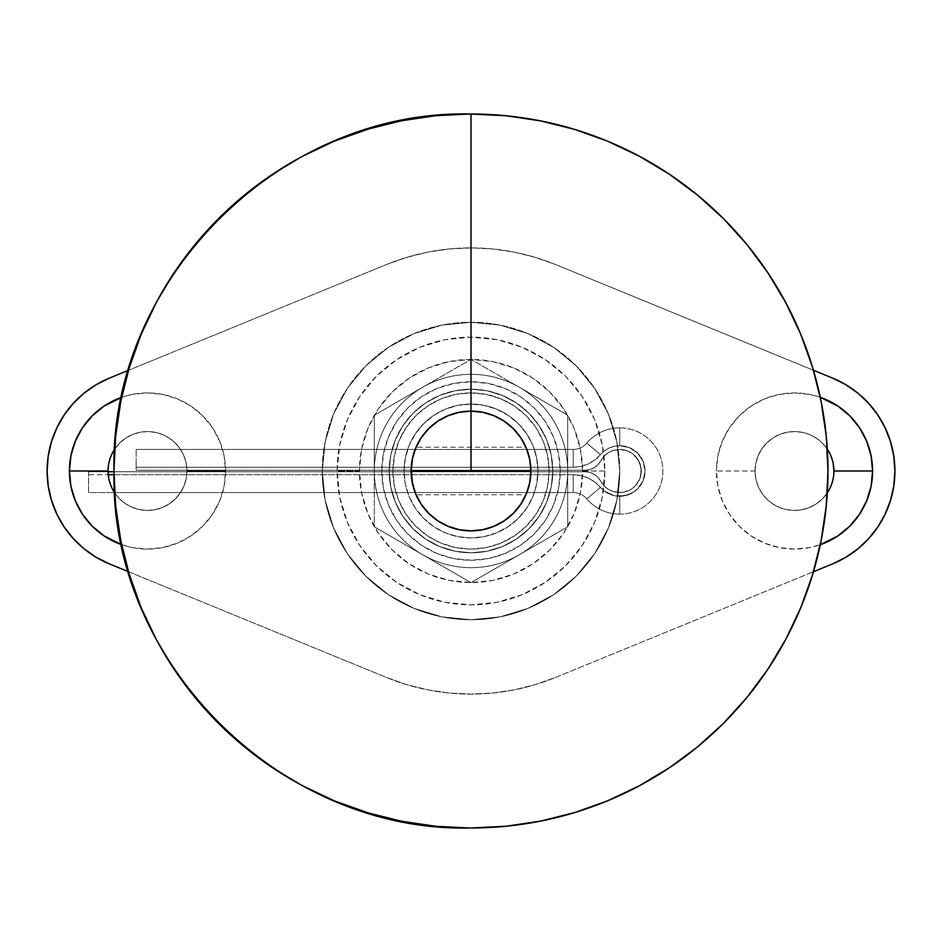 <?xml version="1.0" encoding="UTF-8"?>
<svg xmlns="http://www.w3.org/2000/svg" width="942" height="942" viewBox="0 0 942 942"><rect width="100%" height="100%" fill="white"/><g stroke="black" fill="none" stroke-linecap="round" stroke-linejoin="round"><path stroke-width="0.71" stroke-dasharray="4.71 3.53" d="M114.7 492.866A39.411 39.411 0 0 0 186.916 471L225.585 471A78.092 78.092 0 0 1 121.73 544.712L132.269 547.585L147.494 549.092L162.73 547.585L177.379 543.145L190.885 535.927L202.718 526.213L212.421 514.379L219.639 500.885L224.078 486.237L225.585 471L186.916 471A39.411 39.411 0 0 1 114.7 492.866M833.917 471A39.411 39.411 0 0 0 794.506 431.589A39.411 39.411 0 0 0 755.084 471L716.415 471L717.922 486.237L722.361 500.885L729.579 514.379L739.282 526.213L751.115 535.927L764.621 543.145L779.269 547.585L794.506 549.092L809.731 547.585L820.27 544.712A78.092 78.092 0 0 1 716.415 471L755.084 471A39.411 39.411 0 0 0 827.3 492.866A39.411 39.411 0 0 1 755.084 471A39.411 39.411 0 0 0 794.506 510.411A39.411 39.411 0 0 0 833.917 471L833.164 478.689L830.915 486.084L827.276 492.901L822.378 498.871L816.396 503.77L809.59 507.42L802.195 509.657L794.506 510.411L786.817 509.657L779.423 507.42L772.605 503.77L766.635 498.871L761.725 492.901L758.086 486.084L755.849 478.689L755.084 471L755.849 463.311L758.086 455.916L761.725 449.098L766.635 443.129L772.605 438.23L779.423 434.58L786.817 432.343L794.506 431.589L802.195 432.343L809.59 434.58L816.396 438.23L822.378 443.129L827.276 449.098L830.915 455.916L833.164 463.311M619.742 471A148.742 148.742 0 0 0 471 322.258A148.742 148.742 0 0 0 322.258 471A148.742 148.742 0 0 1 471 322.258A148.742 148.742 0 0 1 619.742 471L616.88 500.014L608.414 527.92L594.673 553.637L576.174 576.174L553.637 594.673L527.92 608.414L500.014 616.88L471 619.742L441.986 616.88L414.08 608.414L388.363 594.673L365.826 576.174L347.327 553.637L333.586 527.92L325.12 500.014L322.258 471L325.12 441.986L333.586 414.08L347.327 388.363L365.826 365.826L388.363 347.327L414.08 333.586L441.986 325.12L471 322.258L500.014 325.12L527.92 333.586L553.637 347.327L576.174 365.826L594.673 388.363L608.414 414.08L616.88 441.986L619.742 471L616.88 441.986L608.414 414.08L594.673 388.363L576.174 365.826L553.637 347.327L527.92 333.586L500.014 325.12L471 322.258L441.986 325.12L414.08 333.586L388.363 347.327L365.826 365.826L347.327 388.363L333.586 414.08L325.12 441.986L322.258 471L325.12 500.014L333.586 527.92L347.327 553.637L365.826 576.174L388.363 594.673L414.08 608.414L441.986 616.88L471 619.742L500.014 616.88L527.92 608.414L553.637 594.673L576.174 576.174L594.673 553.637L608.414 527.92L616.88 500.014L619.742 471A148.742 148.742 0 0 1 471 619.742A148.742 148.742 0 0 1 322.258 471A148.742 148.742 0 0 0 471 619.742A148.742 148.742 0 0 0 619.742 471M108.083 471L108.836 463.311L111.085 455.916L114.724 449.098L119.622 443.129L125.604 438.23L132.41 434.58L139.805 432.343L147.494 431.589L155.183 432.343L162.577 434.58L169.395 438.23L175.365 443.129L180.275 449.098L183.914 455.916L186.151 463.311L186.916 471A39.411 39.411 0 0 0 147.494 431.589A39.411 39.411 0 0 0 108.083 471A39.411 39.411 0 0 0 147.494 510.411A39.411 39.411 0 0 0 186.916 471L186.151 478.689L183.914 486.084L180.275 492.901L175.365 498.871L169.395 503.77L162.577 507.42L155.183 509.657L147.494 510.411L139.805 509.657L132.41 507.42L125.604 503.77L119.622 498.871L114.724 492.901L111.085 486.084L108.836 478.689M549.092 471A78.092 78.092 0 0 1 471 549.092A78.092 78.092 0 0 1 392.908 471A78.092 78.092 0 0 0 471 549.092A78.092 78.092 0 0 0 549.092 471L547.585 486.237L543.145 500.885L535.927 514.379L526.213 526.213L514.379 535.927L500.885 543.145L486.237 547.585L471 549.092L455.763 547.585L441.115 543.145L427.621 535.927L415.787 526.213L406.073 514.379L398.855 500.885L394.415 486.237L392.908 471L394.415 455.763L398.855 441.115L406.073 427.621L415.787 415.787L427.621 406.073L441.115 398.855L455.763 394.415L471 392.908L486.237 394.415L500.885 398.855L514.379 406.073L526.213 415.787L535.927 427.621L543.145 441.115L547.585 455.763L549.092 471A78.092 78.092 0 0 0 471 392.908A78.092 78.092 0 0 0 392.908 471A78.092 78.092 0 0 1 471 392.908A78.092 78.092 0 0 1 549.092 471L547.585 486.237L543.145 500.885L535.927 514.379L526.213 526.213L514.379 535.927L500.885 543.145L486.237 547.585L471 549.092L455.763 547.585L441.115 543.145L427.621 535.927L415.787 526.213L406.073 514.379L398.855 500.885L394.415 486.237L392.908 471L394.415 455.763L398.855 441.115L406.073 427.621L415.787 415.787L427.621 406.073L441.115 398.855L455.763 394.415L471 392.908L486.237 394.415L500.885 398.855L514.379 406.073L526.213 415.787L535.927 427.621L543.145 441.115L547.585 455.763L549.092 471M857.985 393.214L845.845 384.725L832.587 378.107L555.627 264.572L813.464 370.265L555.627 264.572L535.174 257.331L514.132 252.103L492.666 248.947L471 247.899L449.334 248.947L427.868 252.103L406.826 257.331L386.373 264.572L109.413 378.107A100.394 100.394 0 0 0 109.413 563.893L386.373 677.428L406.826 684.669L427.868 689.897L449.334 693.053L471 694.101L492.666 693.053L514.132 689.897L535.174 684.669L555.627 677.428L832.587 563.893L555.627 677.428A223.101 223.101 0 0 1 386.373 677.428L406.826 684.669L427.868 689.897L449.334 693.053L471 694.101L492.666 693.053L514.132 689.897L535.174 684.669L555.627 677.428A223.101 223.101 0 0 1 386.373 677.428L109.413 563.893L96.155 557.275L84.015 548.786M128.536 571.735L386.373 677.428L128.536 571.735M109.413 378.107L386.373 264.572A223.101 223.101 0 0 1 555.627 264.572L535.174 257.331L514.132 252.103L492.666 248.947L471 247.899L449.334 248.947L427.868 252.103L406.826 257.331L386.373 264.572A223.101 223.101 0 0 1 555.627 264.572L832.587 378.107A100.394 100.394 0 0 1 832.587 563.893M716.415 471L717.922 455.763L722.361 441.115L729.579 427.621L739.282 415.787L751.115 406.073L764.621 398.855L779.269 394.415L794.506 392.908L809.731 394.415L820.27 397.288A78.092 78.092 0 0 0 716.415 471M121.73 397.288L132.269 394.415L147.494 392.908L162.73 394.415L177.379 398.855L190.885 406.073L202.718 415.787L212.421 427.621L219.639 441.115L224.078 455.763L225.585 471A78.092 78.092 0 0 0 121.73 397.288M56.767 513.979L64.127 526.931L73.288 538.612M868.712 538.612L877.873 526.931L885.233 513.979M885.233 428.021L877.873 415.069L868.712 403.388M73.288 403.388L64.127 415.069L56.767 428.021M755.084 471A39.411 39.411 0 0 1 827.3 449.134A39.411 39.411 0 0 0 755.084 471M114.7 449.134A39.411 39.411 0 0 1 186.916 471A39.411 39.411 0 0 0 114.7 449.134M411.689 475.698L411.501 471L412.219 480.161L411.501 471L530.499 471L471 471L530.499 471L530.311 475.686L530.311 466.302L530.499 471A59.499 59.499 0 0 0 471 411.501A59.499 59.499 0 0 0 411.501 471A59.499 59.499 0 0 1 471 411.501A59.499 59.499 0 0 1 530.499 471L529.357 459.39L525.966 448.227L520.467 437.948L513.072 428.928L504.052 421.533L493.773 416.034L482.61 412.643L471 411.501L459.39 412.643L448.227 416.034L437.948 421.533L428.928 428.928L421.533 437.948L416.034 448.227L412.643 459.39L411.501 471L411.689 466.314L412.643 482.61L416.034 493.773L421.533 504.052L428.928 513.072L437.948 520.467L448.227 525.966L459.39 529.357L471 530.499L482.61 529.357L493.773 525.966L504.052 520.467L513.072 513.072L520.467 504.052L525.966 493.773L529.357 482.61L530.499 471A59.499 59.499 0 0 1 471 530.499A59.499 59.499 0 0 1 411.501 471L413.008 484.27L411.689 475.698M413.938 487.838L412.219 480.173L415.705 492.972L413.938 487.838M416.27 494.338L414.88 490.758L416.27 494.338M529.781 480.161L530.499 471L529.781 480.173L528.062 487.838L529.781 480.161M527.12 490.77L529.004 484.259L527.12 490.77M525.53 494.797L526.295 492.96L525.53 494.797L416.47 494.797M529.781 461.827L530.499 471L529.357 482.61L525.966 493.773L520.467 504.052L513.072 513.072L504.052 520.467L493.773 525.966L482.61 529.357L471 530.499L459.39 529.357L448.227 525.966L437.948 520.467L428.928 513.072L421.533 504.052L416.034 493.773L412.643 482.61L411.501 471A59.499 59.499 0 0 0 471 530.499A59.499 59.499 0 0 0 530.499 471L411.501 471L412.643 459.39L416.034 448.227L421.533 437.948L428.928 428.928L437.948 421.533L448.227 416.034L459.39 412.643L471 411.501L482.61 412.643L493.773 416.034L504.052 421.533L513.072 428.928L520.467 437.948L525.966 448.227L529.357 459.39L530.499 471L529.781 461.839L528.062 454.162L529.781 461.827M527.12 451.242L529.004 457.741L527.12 451.242M525.53 447.203L526.295 449.04L525.53 447.203L416.47 447.203L412.996 457.741L411.689 466.314L412.996 457.741L416.47 447.203L412.996 457.741L411.501 471L412.996 457.741L416.47 447.203M410.759 471A60.241 60.241 0 0 1 471 410.759A60.241 60.241 0 0 1 531.241 471A60.241 60.241 0 0 0 471 410.759A60.241 60.241 0 0 0 410.759 471L411.925 459.249L415.351 447.945L420.909 437.535L428.41 428.41L437.535 420.909L447.945 415.351L459.249 411.925L471 410.759L482.751 411.925L494.055 415.351L504.465 420.909L513.59 428.41L521.091 437.535L526.649 447.945L530.075 459.249L531.241 471L530.075 482.751L526.649 494.055L521.091 504.465L513.59 513.59L504.465 521.091L494.055 526.649L482.751 530.075L471 531.241L459.249 530.075L447.945 526.649L437.535 521.091L428.41 513.59L420.909 504.465L415.351 494.055L411.925 482.751L410.759 471L411.925 482.751L415.351 494.055L420.909 504.465L428.41 513.59L437.535 521.091L447.945 526.649L459.249 530.075L471 531.241L482.751 530.075L494.055 526.649L504.465 521.091L513.59 513.59L521.091 504.465L526.649 494.055L530.075 482.751L531.241 471L530.075 459.249L526.649 447.945L521.091 437.535L513.59 428.41L504.465 420.909L494.055 415.351L482.751 411.925L471 410.759L459.249 411.925L447.945 415.351L437.535 420.909L428.41 428.41L420.909 437.535L415.351 447.945L411.925 459.249L410.759 471A60.241 60.241 0 0 0 471 531.241A60.241 60.241 0 0 0 531.241 471A60.241 60.241 0 0 1 471 531.241A60.241 60.241 0 0 1 410.759 471M404.071 471A66.929 66.929 0 0 1 471 404.071A66.929 66.929 0 0 1 537.929 471A66.929 66.929 0 0 0 471 404.071A66.929 66.929 0 0 0 404.071 471L405.354 457.942L409.158 445.389L415.351 433.815L423.676 423.676L433.815 415.351L445.389 409.158L457.942 405.354L471 404.071L484.058 405.354L496.611 409.158L508.185 415.351L518.324 423.676L526.649 433.815L532.842 445.389L536.646 457.942L537.929 471L536.646 484.058L532.842 496.611L526.649 508.185L518.324 518.324L508.185 526.649L496.611 532.842L484.058 536.646L471 537.929L457.942 536.646L445.389 532.842L433.815 526.649L423.676 518.324L415.351 508.185L409.158 496.611L405.354 484.058L404.071 471L405.354 457.942L409.158 445.389L415.351 433.815L423.676 423.676L433.815 415.351L445.389 409.158L457.942 405.354L471 404.071L484.058 405.354L496.611 409.158L508.185 415.351L518.324 423.676L526.649 433.815L532.842 445.389L536.646 457.942L537.929 471L536.646 484.058L532.842 496.611L526.649 508.185L518.324 518.324L508.185 526.649L496.611 532.842L484.058 536.646L471 537.929L457.942 536.646L445.389 532.842L433.815 526.649L423.676 518.324L415.351 508.185L409.158 496.611L405.354 484.058L404.071 471A66.929 66.929 0 0 0 471 537.929A66.929 66.929 0 0 0 537.929 471A66.929 66.929 0 0 1 471 537.929A66.929 66.929 0 0 1 404.071 471M604.858 471L582.556 471A111.556 111.556 0 0 0 471 359.444A111.556 111.556 0 0 0 359.444 471L337.142 471A133.858 133.858 0 0 1 471 337.142A133.858 133.858 0 0 1 604.858 471L602.291 497.117L594.673 522.233L582.297 545.371L565.659 565.659L545.371 582.297L522.233 594.673L497.117 602.291L471 604.858L444.883 602.291L419.767 594.673L396.629 582.297L376.341 565.659L359.703 545.371L347.327 522.233L339.709 497.117L337.142 471L339.709 444.883L347.327 419.767L359.703 396.629L376.341 376.341L396.629 359.703L419.767 347.327L444.883 339.709L471 337.142L497.117 339.709L522.233 347.327L545.371 359.703L565.659 376.341L582.297 396.629L594.673 419.767L602.291 444.883L604.858 471A133.858 133.858 0 0 1 471 604.858A133.858 133.858 0 0 1 337.142 471L359.444 471L361.587 492.76L367.933 513.684L378.248 532.972L392.119 549.881L409.028 563.752L428.316 574.067L449.24 580.413L471 582.556L492.76 580.413L513.684 574.067L532.972 563.752L549.881 549.881L563.752 532.972L574.067 513.684L580.413 492.76L582.556 471L580.413 449.24L574.067 428.316L563.752 409.028L549.881 392.119L532.972 378.248L513.684 367.933L492.76 361.587L471 359.444L449.24 361.587L428.316 367.933L409.028 378.248L392.119 392.119L378.248 409.028L367.933 428.316L361.587 449.24L359.444 471A111.556 111.556 0 0 0 471 582.556A111.556 111.556 0 0 0 582.556 471L604.858 471M827.971 471A356.971 356.971 0 0 0 471 114.029A356.971 356.971 0 0 0 114.029 471A356.971 356.971 0 0 0 471 827.971A356.971 356.971 0 0 0 827.971 471M114.041 469.034L114.041 472.908M115.583 504.194L115.937 507.832M120.541 538.871L121.259 542.462M128.842 572.771L129.407 574.62M140.582 606.095L141.83 609.109M156.148 639.218L157.114 641.007M173.128 667.725L175.283 670.939M193.84 695.961L196.289 698.952M217.213 722.043L219.898 724.728M243.154 745.793L246.015 748.148M271.096 766.741L274.275 768.872M300.993 784.886L302.723 785.816M332.891 800.17L335.905 801.418M367.38 812.593L369.229 813.158M399.596 820.753L403.247 821.483M434.309 826.075L437.924 826.428M469.034 827.959L471 827.971M471 114.029L469.092 114.041M437.806 115.583L434.168 115.937M403.129 120.541L399.538 121.259M369.229 128.842L367.38 129.407M335.905 140.582L332.891 141.83M302.782 156.148L300.993 157.114M274.275 173.128L271.06 175.283M246.039 193.84L243.048 196.289M219.957 217.213L217.272 219.898M196.207 243.154L193.852 246.015M175.259 271.096L173.128 274.275M157.114 300.993L156.184 302.723M141.83 332.891L140.582 335.905M129.407 367.38L128.842 369.229M121.247 399.596L120.517 403.247M115.925 434.309L115.572 437.924M619.742 496.281A25.281 25.281 0 0 0 645.023 471A25.281 25.281 0 0 0 619.742 445.719L619.742 427.868A43.132 43.132 0 0 1 662.874 471A43.132 43.132 0 0 1 619.742 514.132L619.742 496.281L619.742 514.132A43.132 43.132 0 0 1 586.819 498.883L600.443 487.344A25.281 25.281 0 0 0 619.742 496.281L619.742 514.132A43.132 43.132 0 0 0 662.874 471A43.132 43.132 0 0 0 619.742 427.868L619.742 445.719A25.281 25.281 0 0 1 645.023 471A25.281 25.281 0 0 1 600.443 487.344L586.819 498.883A43.132 43.132 0 0 0 619.742 514.132L619.742 496.281L629.409 494.362L637.616 488.874L643.092 480.679L645.023 471L643.092 461.321L637.616 453.126L629.409 447.638L619.742 445.719L614.29 446.308L609.109 448.062L604.411 450.888L594.838 459.979L588.22 463.97L580.896 466.443L573.207 467.279L136.166 467.279L136.166 470.258L136.166 463.794L136.166 470.258L584.982 470.258L136.166 470.258L584.982 470.258L589.739 469.611L594.155 467.715L597.911 464.724L600.725 460.826A21.572 21.572 0 0 1 641.302 471A21.572 21.572 0 0 1 600.725 481.174A21.572 21.572 0 0 0 641.302 471A21.572 21.572 0 0 0 600.725 460.826L604.116 456.128L608.65 452.501L613.984 450.217L619.742 449.428L627.984 451.077L631.717 453.067L637.663 459.013L640.89 466.796L640.89 475.204L639.665 479.254L634.99 486.249L631.717 488.933L627.984 490.923L619.742 492.572L613.984 491.783L608.65 489.499L604.116 485.872L597.911 477.276L594.155 474.285L589.739 472.389L584.982 471.742L88.572 471.742L584.982 471.742A17.851 17.851 0 0 1 600.725 481.174L597.911 477.276L594.155 474.285L589.739 472.389L584.982 471.742A17.851 17.851 0 0 1 600.725 481.174L604.116 485.872L608.65 489.499L613.984 491.783L623.945 492.148L631.717 488.933L634.99 486.249L639.665 479.254L641.302 471L639.665 462.746L634.99 455.751L631.717 453.067L623.945 449.852L613.984 450.217L608.65 452.501L604.116 456.128L600.725 460.826A17.851 17.851 0 0 1 584.982 470.258L589.739 469.611L594.155 467.715L597.911 464.724L600.725 460.826A17.851 17.851 0 0 1 584.982 470.258L136.166 470.258L136.166 467.279L573.207 467.279L136.166 467.279L136.166 449.428L573.207 449.428L136.166 449.428L136.166 467.279L573.207 467.279L573.207 449.428L136.166 449.428L573.207 449.428L573.207 467.279A35.702 35.702 0 0 0 600.443 454.656L594.838 459.979L588.22 463.97L580.896 466.443L573.207 467.279L573.207 449.428L573.207 467.279A35.702 35.702 0 0 0 600.443 454.656A25.281 25.281 0 0 1 619.742 445.719L614.29 446.308L609.109 448.062L604.411 450.888L600.443 454.656L586.819 443.117A43.132 43.132 0 0 1 662.874 471A43.132 43.132 0 0 1 619.742 514.132A43.132 43.132 0 0 0 662.874 471A43.132 43.132 0 0 0 586.819 443.117L600.443 454.656L586.819 443.117A43.132 43.132 0 0 1 619.742 427.868A43.132 43.132 0 0 0 586.819 443.117A17.851 17.851 0 0 1 573.207 449.428A17.851 17.851 0 0 0 586.819 443.117L600.443 454.656A25.281 25.281 0 0 1 619.742 445.719L619.742 427.868L619.742 445.719L629.409 447.638L637.616 453.126L643.092 461.321L645.023 471L643.092 480.679L637.616 488.874L633.789 492.018L624.676 495.798L614.29 495.692L619.742 496.281M586.819 498.883A43.132 43.132 0 0 0 619.742 514.132A43.132 43.132 0 0 1 586.819 498.883A17.851 17.851 0 0 0 573.207 492.572L88.572 492.572L114.5 492.572L88.572 492.572L88.572 471.742L88.572 474.721L573.207 474.721L580.896 475.557L588.22 478.03L594.838 482.021L604.411 491.112L614.29 495.692L604.411 491.112L600.443 487.344A35.702 35.702 0 0 0 573.207 474.721L580.896 475.557L588.22 478.03L594.838 482.021L600.443 487.344L586.819 498.883L600.443 487.344A35.702 35.702 0 0 0 573.207 474.721L114.053 474.721L573.207 474.721L573.207 492.572L573.207 474.721L573.207 492.572L88.572 492.572L88.572 474.721L573.207 474.721L573.207 492.572A17.851 17.851 0 0 1 586.819 498.883A17.851 17.851 0 0 0 573.207 492.572A17.851 17.851 0 0 1 586.819 498.883M108.094 471.742L88.572 471.742L88.572 474.721L88.572 471.742L108.094 471.742M114.689 492.572L573.207 492.572L114.689 492.572M586.819 443.117A17.851 17.851 0 0 1 573.207 449.428A17.851 17.851 0 0 0 586.819 443.117M567.685 471A96.685 96.685 0 0 1 471 567.685A96.685 96.685 0 0 1 374.315 471A96.685 96.685 0 0 0 471 567.685A96.685 96.685 0 0 0 567.685 471A96.685 96.685 0 0 1 422.664 554.732A96.685 96.685 0 0 1 374.315 471L374.315 415.187L374.315 471A96.685 96.685 0 0 0 422.664 554.732L374.315 526.813L471 582.639L567.685 526.813L567.685 415.187L471 359.361L374.315 415.187L471 359.361L507.043 380.168L567.685 415.187L567.685 526.813L471 582.639L422.664 554.732A96.685 96.685 0 0 0 567.685 471L567.685 526.813L471 582.639L374.315 526.813L374.315 415.187L471 359.361L567.685 415.187L567.685 526.813L471 582.639L434.957 561.832L374.315 526.813L374.315 415.187L422.664 387.268A96.685 96.685 0 0 0 374.315 471A96.685 96.685 0 0 1 422.664 387.268L471 359.361L519.336 387.268A96.685 96.685 0 0 0 422.664 387.268A96.685 96.685 0 0 1 519.336 387.268L567.685 415.187L567.685 471A96.685 96.685 0 0 0 519.336 387.268A96.685 96.685 0 0 1 567.685 471A96.685 96.685 0 0 0 471 374.315A96.685 96.685 0 0 0 374.315 471A96.685 96.685 0 0 1 471 374.315A96.685 96.685 0 0 1 567.685 471M381.757 471A89.243 89.243 0 0 0 471 560.243A89.243 89.243 0 0 0 560.243 471L558.524 488.415L553.449 505.147L545.206 520.585L534.102 534.102L520.585 545.206L505.147 553.449L488.415 558.524L471 560.243L453.585 558.524L436.853 553.449L421.415 545.206L407.898 534.102L396.794 520.585L388.551 505.147L383.476 488.415L381.757 471L383.476 453.585L388.551 436.853L396.794 421.415L407.898 407.898L421.415 396.794L436.853 388.551L453.585 383.476L471 381.757L488.415 383.476L505.147 388.551L520.585 396.794L534.102 407.898L545.206 421.415L553.449 436.853L558.524 453.585L560.243 471A89.243 89.243 0 0 0 471 381.757A89.243 89.243 0 0 0 381.757 471M552.801 471A81.801 81.801 0 0 0 471 389.199A81.801 81.801 0 0 0 389.199 471A81.801 81.801 0 0 1 471 389.199A81.801 81.801 0 0 1 552.801 471L551.235 486.955L546.584 502.31L539.024 516.452L528.851 528.851L516.452 539.024L502.31 546.584L486.955 551.235L471 552.801L455.045 551.235L439.69 546.584L425.548 539.024L413.149 528.851L402.976 516.452L395.416 502.31L390.765 486.955L389.199 471L390.765 455.045L395.416 439.69L402.976 425.548L413.149 413.149L425.548 402.976L439.69 395.416L455.045 390.765L471 389.199L486.955 390.765L502.31 395.416L516.452 402.976L528.851 413.149L539.024 425.548L546.584 439.69L551.235 455.045L552.801 471L551.235 455.045L546.584 439.69L539.024 425.548L528.851 413.149L516.452 402.976L502.31 395.416L486.955 390.765L471 389.199L455.045 390.765L439.69 395.416L425.548 402.976L413.149 413.149L402.976 425.548L395.416 439.69L390.765 455.045L389.199 471L390.765 486.955L395.416 502.31L402.976 516.452L413.149 528.851L425.548 539.024L439.69 546.584L455.045 551.235L471 552.801L486.955 551.235L502.31 546.584L516.452 539.024L528.851 528.851L539.024 516.452L546.584 502.31L551.235 486.955L552.801 471A81.801 81.801 0 0 1 471 552.801A81.801 81.801 0 0 1 389.199 471A81.801 81.801 0 0 0 471 552.801A81.801 81.801 0 0 0 552.801 471M530.499 471A59.499 59.499 0 0 0 471 411.501A59.499 59.499 0 0 0 411.501 471A59.499 59.499 0 0 1 471 411.501A59.499 59.499 0 0 1 530.499 471L529.357 459.39L525.966 448.227L520.467 437.948L513.072 428.928L504.052 421.533L493.773 416.034L482.61 412.643L471 411.501L459.39 412.643L448.227 416.034L437.948 421.533L428.928 428.928L421.533 437.948L416.034 448.227L412.643 459.39L411.501 471L412.643 482.61L416.034 493.773L421.533 504.052L428.928 513.072L437.948 520.467L448.227 525.966L459.39 529.357L471 530.499L482.61 529.357L493.773 525.966L504.052 520.467L513.072 513.072L520.467 504.052L525.966 493.773L529.357 482.61L530.499 471L529.357 459.39L525.966 448.227L520.467 437.948L513.072 428.928L504.052 421.533L493.773 416.034L482.61 412.643L471 411.501L459.39 412.643L448.227 416.034L437.948 421.533L428.928 428.928L421.533 437.948L416.034 448.227L412.643 459.39L411.501 471L412.643 482.61L416.034 493.773L421.533 504.052L428.928 513.072L437.948 520.467L448.227 525.966L459.39 529.357L471 530.499L482.61 529.357L493.773 525.966L504.052 520.467L513.072 513.072L520.467 504.052L525.966 493.773L529.357 482.61L530.499 471A59.499 59.499 0 0 1 471 530.499A59.499 59.499 0 0 1 411.501 471A59.499 59.499 0 0 0 471 530.499A59.499 59.499 0 0 0 530.499 471"/><path stroke-width="1.41" d="M108.083 471A39.411 39.411 0 0 0 114.7 492.866A39.411 39.411 0 0 1 114.7 449.134A39.411 39.411 0 0 0 108.083 471L69.414 471L108.083 471L108.836 478.689M121.73 544.712A78.092 78.092 0 0 1 69.414 471L70.909 455.763L75.36 441.115L82.566 427.621L92.281 415.787L104.115 406.073L121.73 397.288A78.092 78.092 0 0 0 69.414 471L70.909 486.237L75.36 500.885L82.566 514.379L92.281 526.213L104.115 535.927L121.73 544.712M827.3 492.866A39.411 39.411 0 0 0 833.917 471L872.586 471A78.092 78.092 0 0 1 820.27 544.712L837.885 535.927L849.719 526.213L859.434 514.379L866.64 500.885L871.091 486.237L872.586 471L833.917 471A39.411 39.411 0 0 1 827.3 492.866M109.413 563.893A100.394 100.394 0 0 1 47.1 471L48.195 485.778L51.445 500.226L56.803 514.049L64.127 526.931L73.264 538.588L84.015 548.786L96.155 557.275L109.413 563.893L128.536 571.735L109.413 563.893M56.803 427.951L51.445 441.774L48.195 456.222L47.1 471A100.394 100.394 0 0 1 109.413 378.107L128.536 370.265L109.413 378.107L96.155 384.725L84.015 393.214L73.264 403.412L64.127 415.069L56.803 427.951L51.445 441.774L48.195 456.222L47.1 471L48.195 485.778L51.445 500.226L56.803 514.049M832.587 563.893L813.464 571.735L832.587 563.893L845.845 557.275L857.985 548.786L868.736 538.588L877.873 526.931L885.197 514.049L890.555 500.226L893.805 485.778L894.9 471L893.805 456.222L890.555 441.774L885.197 427.951L877.873 415.069L868.736 403.412L857.985 393.214L845.845 384.725L832.587 378.107L813.464 370.265L832.587 378.107A100.394 100.394 0 0 1 832.587 563.893L845.845 557.275L857.985 548.786L868.736 538.588M820.27 397.288L837.885 406.073L849.719 415.787L859.434 427.621L866.64 441.115L871.091 455.763L872.586 471A78.092 78.092 0 0 0 820.27 397.288M73.264 538.588L84.015 548.786M885.197 514.049L890.555 500.226L893.805 485.778L894.9 471L893.805 456.222L890.555 441.774L885.197 427.951M868.736 403.412L857.985 393.214M109.413 378.107L96.155 384.725L84.015 393.214L73.264 403.412M833.164 463.311L833.917 471A39.411 39.411 0 0 0 827.3 449.134A39.411 39.411 0 0 1 833.917 471M471 471L411.501 471L471 471L471 114.029A356.971 356.971 0 0 1 827.971 471A356.971 356.971 0 0 0 471 114.029C280.257 109.107 109.107 280.257 114.029 471A356.971 356.971 0 0 1 471 114.029L471 471M114.029 471C109.107 661.743 280.257 832.893 471 827.971A356.971 356.971 0 0 0 827.971 471A356.971 356.971 0 0 1 471 827.971A356.971 356.971 0 0 1 114.029 471M114.041 472.908L115.583 504.194M115.937 507.832L120.541 538.871M121.259 542.462L128.842 572.771M129.407 574.62L140.582 606.095M141.83 609.109L156.148 639.218M157.114 641.007L173.128 667.725M175.283 670.939L193.84 695.961M196.289 698.952L217.213 722.043M219.898 724.728L243.154 745.793M246.015 748.148L271.096 766.741M274.275 768.872L300.993 784.886M302.723 785.816L332.891 800.17M335.905 801.418L367.38 812.593M369.229 813.158L399.596 820.753M403.247 821.483L434.309 826.075M437.924 826.428L469.034 827.959M471 827.971L505.984 826.252L540.637 821.106L574.62 812.593L607.602 800.794L639.277 785.816L669.326 767.812L697.457 746.935L723.421 723.421L746.935 697.457L767.812 669.326L785.816 639.277L800.794 607.602L812.593 574.62L821.106 540.637L826.252 505.984L827.971 471L826.252 436.016L821.106 401.363L812.593 367.38L800.794 334.398L785.816 302.723L767.812 272.674L746.935 244.543L723.421 218.579L697.457 195.065L669.326 174.188L639.277 156.184L607.602 141.206L574.62 129.407L540.637 120.894L505.984 115.748L471 114.029M469.092 114.041L437.806 115.583M434.168 115.937L403.129 120.541M399.538 121.259L369.229 128.842M367.38 129.407L335.905 140.582M332.891 141.83L302.782 156.148M300.993 157.114L274.275 173.128M271.06 175.283L246.039 193.84M243.048 196.289L219.957 217.213M217.272 219.898L196.207 243.154M193.852 246.015L175.259 271.096M173.128 274.275L157.114 300.993M156.184 302.723L141.83 332.891M140.582 335.905L129.407 367.38M128.842 369.229L121.247 399.596M120.517 403.247L115.925 434.309M115.572 437.924L114.041 469.034M114.029 471.742L108.094 471.742L114.029 471.742M108.259 474.721L114.053 474.721L108.259 474.721"/></g></svg>

